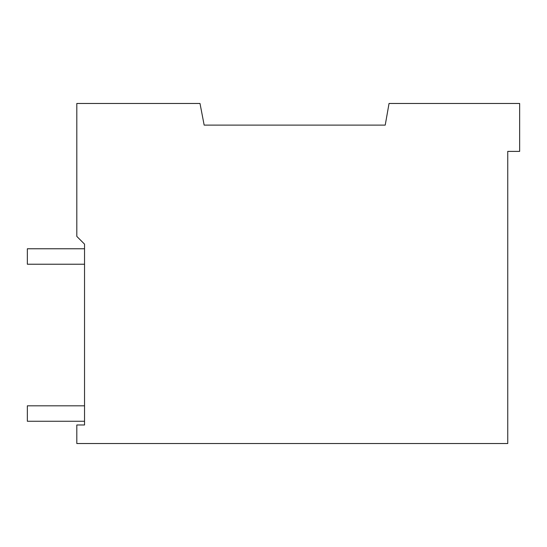 <?xml version="1.0" encoding="UTF-8"?>
<svg xmlns="http://www.w3.org/2000/svg" width="547" height="547" viewBox="0 0 547 547"><rect width="100%" height="100%" fill="white"/><g stroke="black" fill="none" stroke-linecap="round" stroke-linejoin="round"><path stroke-width="0.82" d="M385.225 125.113L389.04 103.472L519.65 103.472L519.65 151.389L507.746 151.389L507.746 443.528L76.812 443.528L76.812 424.978L84.539 424.978L84.539 244.133L76.812 236.407L76.812 103.472L200.004 103.472L204.161 125.113L385.225 125.113M84.539 264.228L27.35 264.228L27.35 248.769L84.539 248.769M84.539 405.812L27.35 405.812L27.35 421.265L84.539 421.265"/></g></svg>

